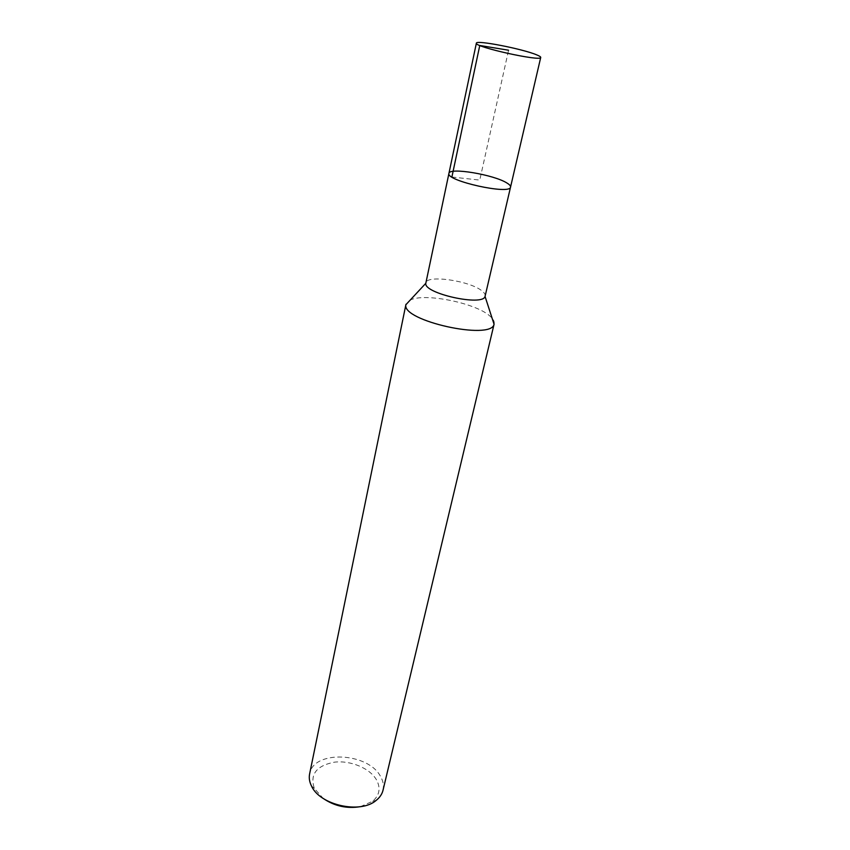 <?xml version="1.0" encoding="UTF-8"?>
<svg xmlns="http://www.w3.org/2000/svg" width="850" height="850" viewBox="0 0 850 850"><rect width="100%" height="100%" fill="white"/><g stroke="black" fill="none" stroke-linecap="round" stroke-linejoin="round"><path stroke-width="0.64" stroke-dasharray="4.25 3.19" d="M494.179 323.85C494.7 321.396 493.127 318.665 489.483 315.679C474.629 302.738 424.564 292.793 410.252 300.018M485.169 296.087C485.478 294.567 484.447 292.868 482.067 290.987C470.199 280.797 426.456 274.412 425.861 282.933M383.01 790.266C384.019 785.804 383.244 781.288 380.683 776.73C368.454 752.239 313.193 749.7 309.602 773.999M360.379 806.661L372.587 801.316C379.525 795.303 380.864 788.226 376.624 780.077C370.069 768.273 350.487 760.112 334.188 762.206C316.285 765.786 309.687 774.531 314.373 788.418L323.181 798.416M510.553 187.064C510.765 185.959 509.586 184.62 507.025 183.069C494.201 174.696 449.023 167.11 448.928 173.411M451.892 177.034L479.772 180.083L508.566 50.224M314.373 788.407L311.44 785.921M372.587 801.316L376.295 800.296"/><path stroke-width="1.27" d="M410.252 300.018L405.896 304.714C401.423 320.779 491.353 340.712 494.062 324.254L383.01 790.266C382.075 794.102 379.833 797.449 376.295 800.296C360.602 814.268 319.77 805.216 311.451 785.921C309.442 781.851 308.826 777.867 309.602 773.999L405.96 304.289M510.553 187.064C510.563 195.213 445.496 180.784 448.928 173.411L425.808 283.305C423.481 293.452 482.896 306.616 485.053 296.438L510.553 187.064C510.765 185.959 509.586 184.62 507.025 183.069C494.201 174.696 449.023 167.11 448.928 173.411C445.496 180.784 510.563 195.213 510.553 187.064L540.727 57.439C540.812 56.854 539.463 55.994 536.679 54.857C522.654 48.875 475.819 39.748 476.372 43.169C473.62 46.814 541.694 61.901 540.727 57.439M323.181 798.416C334.475 806.129 346.874 808.881 360.379 806.661M508.566 50.224L479.772 45.475L451.892 177.034M405.896 304.704L425.808 283.305M494.062 324.254L485.053 296.438M448.928 173.411L476.372 43.169"/></g></svg>
